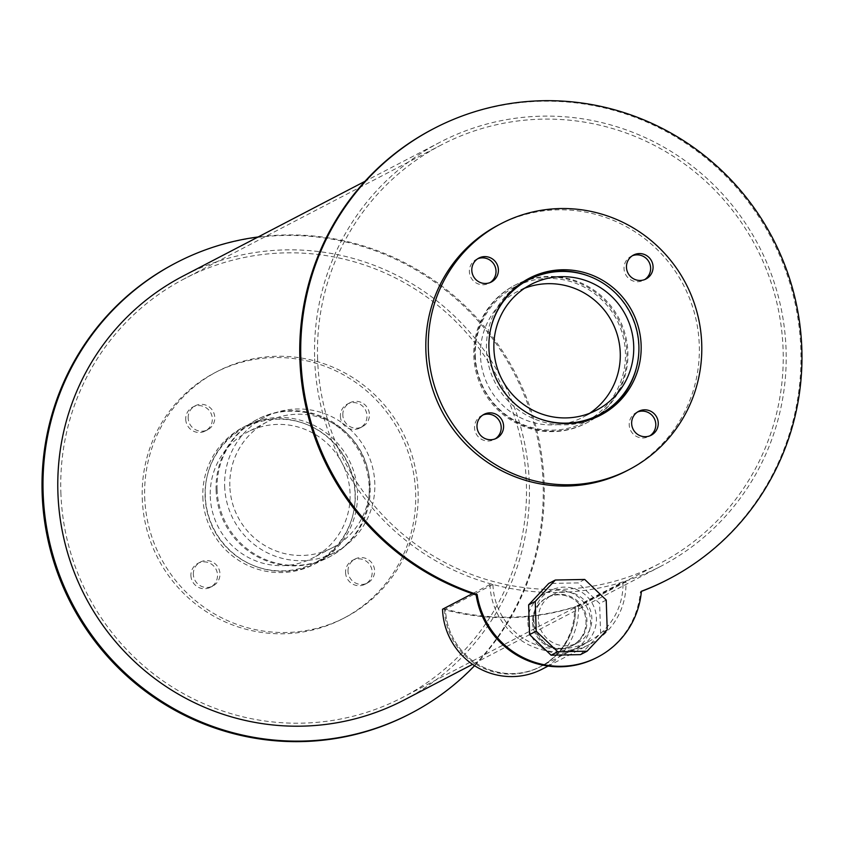 <?xml version="1.0" encoding="UTF-8"?>
<svg xmlns="http://www.w3.org/2000/svg" width="843" height="843" viewBox="0 0 843 843"><rect width="100%" height="100%" fill="white"/><g stroke="black" fill="none" stroke-linecap="round" stroke-linejoin="round"><path stroke-width="0.63" stroke-dasharray="4.21 3.16" d="M524.525 288.295A70.886 69.684 62.5 0 0 517.613 291.425A70.886 69.684 62.5 0 0 480.457 355.662A70.886 69.684 62.5 0 0 583.103 417.169A70.886 69.684 62.5 0 0 589.636 413.291M475.283 355.767A76.133 74.837 62.5 0 0 585.527 421.816A76.133 74.837 62.5 0 0 616.728 319.729A76.133 74.837 62.5 0 0 515.189 286.768A76.133 74.837 62.5 0 0 475.283 355.767M490.921 327.895A76.133 74.837 62.5 0 0 488.729 348.76A76.133 74.837 62.5 0 0 537.929 418.128M528.161 278.843A77.187 75.87 62.5 0 0 526.928 279.476A77.187 75.87 62.5 0 0 486.474 349.423A77.187 75.87 62.5 0 0 598.245 416.379A77.187 75.87 62.5 0 0 599.457 415.736M636.686 366.684A77.187 75.87 62.5 0 0 589.689 276.451M632.345 255.756A13.488 13.256 62.5 0 0 624.02 268.548A13.488 13.256 62.5 0 0 644.747 279.549M637.529 412.006A13.488 13.256 62.5 0 0 629.205 424.798A13.488 13.256 62.5 0 0 649.921 435.799M482.87 415.03A13.488 13.256 62.5 0 0 474.546 427.833A13.488 13.256 62.5 0 0 495.273 438.834M477.686 258.78A13.488 13.256 62.5 0 0 469.361 271.583A13.488 13.256 62.5 0 0 490.089 282.584M626.634 470.879A138.631 136.271 62.5 0 0 683.441 284.976A138.631 136.271 62.5 0 0 498.54 224.976M210.265 496.401A70.886 69.684 62.5 0 0 312.922 557.897A70.886 69.684 62.5 0 0 341.973 462.839A70.886 69.684 62.5 0 0 247.421 432.153A70.886 69.684 62.5 0 0 210.265 496.401M229.833 486.211A70.886 69.684 -117.5 0 1 266.989 421.964A70.886 69.684 -117.5 0 1 361.531 452.649A70.886 69.684 -117.5 0 1 332.479 547.708A70.886 69.684 -117.5 0 1 229.833 486.211M205.102 496.495A76.133 74.837 62.5 0 0 315.345 562.555A76.133 74.837 62.5 0 0 346.547 460.457A76.133 74.837 62.5 0 0 244.997 427.506A76.133 74.837 62.5 0 0 205.102 496.495M224.659 486.306A76.133 74.837 62.5 0 0 334.903 552.365A76.133 74.837 62.5 0 0 366.104 450.267A76.133 74.837 62.5 0 0 264.565 417.317A76.133 74.837 62.5 0 0 224.659 486.306M202.836 497.159A77.187 75.87 62.5 0 0 314.608 564.125A77.187 75.87 62.5 0 0 346.241 460.615A77.187 75.87 62.5 0 0 243.29 427.211A77.187 75.87 62.5 0 0 202.836 497.159M205.281 495.884A77.187 75.87 -117.5 0 1 245.734 425.936A77.187 75.87 -117.5 0 1 348.686 459.34A77.187 75.87 -117.5 0 1 317.052 562.85A77.187 75.87 -117.5 0 1 205.281 495.884M340.382 416.284A13.488 13.256 62.5 0 0 359.919 427.991A13.488 13.256 62.5 0 0 365.44 409.898A13.488 13.256 62.5 0 0 340.382 416.284M342.827 415.009A13.488 13.256 -117.5 0 1 367.885 408.623A13.488 13.256 -117.5 0 1 362.364 426.716A13.488 13.256 -117.5 0 1 342.827 415.009M345.567 572.534A13.488 13.256 62.5 0 0 365.103 584.241A13.488 13.256 62.5 0 0 370.625 566.148A13.488 13.256 62.5 0 0 345.567 572.534M348.011 571.259A13.488 13.256 -117.5 0 1 373.07 564.873A13.488 13.256 -117.5 0 1 367.548 582.966A13.488 13.256 -117.5 0 1 348.011 571.259M190.908 575.569A13.488 13.256 62.5 0 0 210.444 587.265A13.488 13.256 62.5 0 0 215.966 569.183A13.488 13.256 62.5 0 0 190.908 575.569M193.353 574.294A13.488 13.256 -117.5 0 1 218.421 567.908A13.488 13.256 -117.5 0 1 212.889 585.99A13.488 13.256 -117.5 0 1 193.353 574.294M185.723 419.319A13.488 13.256 62.5 0 0 205.26 431.015A13.488 13.256 62.5 0 0 210.792 412.933A13.488 13.256 62.5 0 0 185.723 419.319M188.168 418.044A13.488 13.256 -117.5 0 1 213.237 411.658A13.488 13.256 -117.5 0 1 207.705 429.74A13.488 13.256 -117.5 0 1 188.168 418.044M142.246 498.339A138.631 136.271 62.5 0 0 342.996 618.614A138.631 136.271 62.5 0 0 399.803 432.712A138.631 136.271 62.5 0 0 214.902 372.711A138.631 136.271 62.5 0 0 142.246 498.339M144.69 497.075A138.631 136.271 62.5 0 0 345.44 617.35A138.631 136.271 62.5 0 0 402.248 431.437A138.631 136.271 62.5 0 0 217.346 371.436A138.631 136.271 62.5 0 0 144.69 497.075M523.967 281.309A77.63 76.313 62.5 0 0 514.493 285.44A77.63 76.313 62.5 0 0 473.808 355.799A77.63 76.313 62.5 0 0 586.222 423.154A77.63 76.313 62.5 0 0 595.032 417.759M598.762 414.925A77.63 76.313 62.5 0 0 618.035 319.044A77.63 76.313 62.5 0 0 528.424 279.876M595.674 417.485A77.63 76.313 -117.5 0 1 587.202 422.638A77.63 76.313 -117.5 0 1 474.788 355.282A77.63 76.313 -117.5 0 1 515.473 284.934A77.63 76.313 -117.5 0 1 524.557 280.94M529.425 279.36A77.63 76.313 -117.5 0 1 619.015 318.538A77.63 76.313 -117.5 0 1 599.763 414.398M532.491 622.376A27.124 26.66 62.5 0 0 571.765 645.907A27.124 26.66 62.5 0 0 582.882 609.531A27.124 26.66 62.5 0 0 532.491 622.376A27.124 26.66 62.5 0 0 571.765 645.907A27.124 26.66 62.5 0 0 582.882 609.531A27.124 26.66 62.5 0 0 532.491 622.376M533.461 621.86A27.124 26.66 -117.5 0 1 583.862 609.025A27.124 26.66 -117.5 0 1 572.745 645.401A27.124 26.66 -117.5 0 1 533.461 621.86M596.728 657.614A83.931 82.498 62.5 0 0 640.427 591.765L641.407 591.249M640.427 591.765A254.038 249.697 62.5 0 0 641.397 591.396M667.709 579.605A254.038 249.697 62.5 0 0 771.819 238.948A254.038 249.697 62.5 0 0 433.007 128.99M538.35 619.31A27.124 26.66 -117.5 0 1 588.751 606.475A27.124 26.66 -117.5 0 1 577.634 642.851A27.124 26.66 -117.5 0 1 538.35 619.31M527.908 622.461A31.771 31.233 62.5 0 0 573.914 650.027A31.771 31.233 62.5 0 0 586.939 607.424A31.771 31.233 62.5 0 0 544.557 593.672A31.771 31.233 62.5 0 0 527.908 622.461M533.777 619.405A31.771 31.233 62.5 0 0 579.784 646.971A31.771 31.233 62.5 0 0 592.798 604.368A31.771 31.233 62.5 0 0 550.426 590.606A31.771 31.233 62.5 0 0 533.777 619.405M584.726 579.457L578.129 582.892L548.719 583.472M606.222 600.058L599.626 603.493L578.129 582.892M607.213 629.763L600.606 633.209L599.626 603.493M580.511 654.621L600.606 633.209M442.533 609.236L445.494 609.173A65.944 64.816 62.5 0 0 540.985 666.391L588.414 641.681A65.944 64.816 62.5 0 1 492.934 584.473L489.973 584.526A68.947 67.767 62.5 0 0 589.805 644.337A68.947 67.767 62.5 0 0 625.938 581.86L622.977 581.923L575.537 606.623A65.944 64.816 62.5 0 1 540.985 666.391A65.944 64.816 62.5 0 0 575.537 606.623L578.498 606.57A68.947 67.767 62.5 0 1 542.365 669.047M588.414 641.681A65.944 64.816 62.5 0 0 622.977 581.923M625.938 581.86L578.498 606.57M489.973 584.526L472.354 593.704M492.934 584.473L445.494 609.173A239.054 234.965 62.5 0 0 575.537 606.623L574.568 607.139A239.054 234.965 62.5 0 1 444.514 609.689L445.494 609.173A65.944 64.816 62.5 0 0 540.985 666.391L540.005 666.897A65.944 64.816 62.5 0 0 574.568 607.139M444.514 609.689A65.944 64.816 62.5 0 0 540.005 666.897M216.093 490.036A77.63 76.313 62.5 0 0 328.507 557.392A77.63 76.313 62.5 0 0 360.319 453.281A77.63 76.313 62.5 0 0 256.778 419.677A77.63 76.313 62.5 0 0 216.093 490.036M217.072 489.52A77.63 76.313 -117.5 0 1 257.758 419.171A77.63 76.313 -117.5 0 1 361.299 452.775A77.63 76.313 -117.5 0 1 329.487 556.875A77.63 76.313 -117.5 0 1 217.072 489.52M409.993 713.842A254.038 249.697 62.5 0 0 514.104 373.186A254.038 249.697 62.5 0 0 175.291 263.227M474.577 665.707A254.038 249.697 62.5 0 0 516.58 375.588A254.038 249.697 62.5 0 0 258.127 236.978M60.865 492.586A236.051 232.025 62.5 0 0 402.669 697.372A236.051 232.025 62.5 0 0 499.404 380.836A236.051 232.025 62.5 0 0 184.575 278.664A236.051 232.025 62.5 0 0 60.865 492.586M317.6 358.855A236.051 232.025 -117.5 0 1 441.31 144.943A236.051 232.025 -117.5 0 1 756.139 247.115A236.051 232.025 -117.5 0 1 659.405 563.651A236.051 232.025 -117.5 0 1 317.6 358.855M404.05 700.038A239.054 234.965 62.5 0 0 502.017 379.476A239.054 234.965 62.5 0 0 183.194 276.009M314.65 358.918A239.054 234.965 62.5 0 0 660.786 566.306A239.054 234.965 62.5 0 0 758.753 245.745A239.054 234.965 62.5 0 0 439.93 142.288A239.054 234.965 62.5 0 0 314.65 358.918M531.058 284.418L517.613 291.425M596.559 410.162L583.103 417.169M518.803 284.892L515.189 286.768M589.141 419.94L585.527 421.816M529.372 278.201L526.928 279.476M600.69 415.114L598.245 416.379M633.536 255.05L631.091 256.325M646.001 278.98L643.557 280.255M638.72 411.3L636.275 412.575M651.186 435.23L648.741 436.495M484.061 414.334L481.616 415.61M496.527 438.255L494.082 439.53M478.877 258.084L476.432 259.359M491.343 282.005L488.898 283.28M266.989 421.964L247.421 432.153M332.479 547.708L312.922 557.897M264.565 417.317L244.997 427.506M334.903 552.365L315.345 562.555M245.734 425.936L243.29 427.211M317.052 562.85L314.608 564.125M349.898 402.785L347.453 404.06M362.364 426.716L359.919 427.991M355.082 559.035L352.637 560.31M367.548 582.966L365.103 584.241M200.423 562.07L197.979 563.345M212.889 585.99L210.444 587.265M195.239 405.82L192.794 407.095M207.705 429.74L205.26 431.015M217.346 371.436L214.902 372.711M345.44 617.35L342.996 618.614M515.473 284.934L514.493 285.44M587.202 422.638L586.222 423.154M547.687 597.276L552.576 594.736M572.745 645.401L577.634 642.851M550.426 590.606L544.557 593.672M579.784 646.971L573.914 650.027M548.098 666.065L589.805 644.337M257.758 419.171L256.778 419.677M329.487 556.875L328.507 557.392M441.31 144.943L184.575 278.664M659.405 563.651L402.669 697.372M439.93 142.288L364.987 181.319M660.786 566.306L472.554 664.358"/><path stroke-width="1.26" d="M589.636 413.291A70.886 69.684 62.5 0 0 612.155 322.11A70.886 69.684 62.5 0 0 524.525 288.295M493.903 348.665A70.886 69.684 -117.5 0 1 531.058 284.418A70.886 69.684 -117.5 0 1 625.611 315.103A70.886 69.684 -117.5 0 1 596.559 410.162A70.886 69.684 -117.5 0 1 493.903 348.665M537.929 418.128A76.133 74.837 62.5 0 0 598.983 414.819A76.133 74.837 62.5 0 0 630.185 312.721A76.133 74.837 62.5 0 0 528.635 279.771A76.133 74.837 62.5 0 0 490.921 327.895M599.457 415.736A77.187 75.87 62.5 0 0 636.686 366.684M589.689 276.451A77.187 75.87 62.5 0 0 528.161 278.843M488.919 348.148A77.187 75.87 -117.5 0 1 529.372 278.201A77.187 75.87 -117.5 0 1 632.313 311.604A77.187 75.87 -117.5 0 1 600.69 415.114A77.187 75.87 -117.5 0 1 488.919 348.148M644.747 279.549A13.488 13.256 62.5 0 0 632.345 255.756M626.465 267.273A13.488 13.256 -117.5 0 1 651.523 260.887A13.488 13.256 -117.5 0 1 646.001 278.98A13.488 13.256 -117.5 0 1 626.465 267.273M649.921 435.799A13.488 13.256 62.5 0 0 637.529 412.006M631.649 423.523A13.488 13.256 -117.5 0 1 656.708 417.137A13.488 13.256 -117.5 0 1 651.186 435.23A13.488 13.256 -117.5 0 1 631.649 423.523M495.273 438.834A13.488 13.256 62.5 0 0 482.87 415.03M476.99 426.558A13.488 13.256 -117.5 0 1 502.049 420.172A13.488 13.256 -117.5 0 1 496.527 438.255A13.488 13.256 -117.5 0 1 476.99 426.558M490.089 282.584A13.488 13.256 62.5 0 0 477.686 258.78M471.806 270.308A13.488 13.256 -117.5 0 1 496.864 263.922A13.488 13.256 -117.5 0 1 491.343 282.005A13.488 13.256 -117.5 0 1 471.806 270.308M500.984 223.701L498.54 224.976A138.631 136.271 62.5 0 0 425.884 350.604A138.631 136.271 62.5 0 0 626.634 470.879L629.078 469.604A138.631 136.271 62.5 0 0 685.886 283.701A138.631 136.271 62.5 0 0 500.984 223.701A138.631 136.271 62.5 0 0 428.328 349.329A138.631 136.271 62.5 0 0 629.078 469.604M595.032 417.759A77.63 76.313 62.5 0 0 598.762 414.925M528.424 279.876A77.63 76.313 62.5 0 0 523.967 281.309M524.557 280.94A77.63 76.313 -117.5 0 1 529.425 279.36M599.763 414.398A77.63 76.313 -117.5 0 1 595.674 417.485M433.987 128.484L433.007 128.99A254.038 249.697 62.5 0 0 300.814 374.334A254.038 249.697 62.5 0 0 476.147 594.979L477.127 594.473A83.931 82.498 62.5 0 0 597.698 657.108A83.931 82.498 62.5 0 0 641.407 591.249A254.038 249.697 62.5 0 0 668.689 579.088A254.038 249.697 62.5 0 0 772.799 238.432A254.038 249.697 62.5 0 0 433.987 128.484A254.038 249.697 62.5 0 0 301.794 373.818A254.038 249.697 62.5 0 0 477.127 594.473M641.397 591.396A254.038 249.697 62.5 0 0 667.709 579.605L668.689 579.088M476.147 594.979A83.931 82.498 62.5 0 0 596.728 657.614L597.698 657.108M529.604 634.6L536.211 631.154L535.221 601.449L528.624 604.884L529.604 634.6L551.101 655.201L580.511 654.621L587.107 651.186L557.697 651.755L551.101 655.201M535.221 601.449L555.326 580.026L548.719 583.472L528.624 604.884M555.326 580.026L584.726 579.457L606.222 600.058L607.213 629.763L587.107 651.186M557.697 651.755L536.211 631.154M472.354 593.704L442.533 609.236A68.947 67.767 62.5 0 0 542.365 669.047L548.098 666.065M258.127 236.978A254.038 249.697 62.5 0 0 176.261 262.721L175.291 263.227A254.038 249.697 62.5 0 0 42.15 493.44A254.038 249.697 62.5 0 0 409.993 713.842L410.973 713.326A254.038 249.697 62.5 0 0 474.577 665.707M176.261 262.721A254.038 249.697 62.5 0 0 43.13 492.934A254.038 249.697 62.5 0 0 410.973 713.326M364.987 181.319L183.194 276.009A239.054 234.965 62.5 0 0 57.904 492.639A239.054 234.965 62.5 0 0 404.05 700.038L472.554 664.358M528.635 279.771L518.803 284.892M598.983 414.819L589.141 419.94"/></g></svg>
